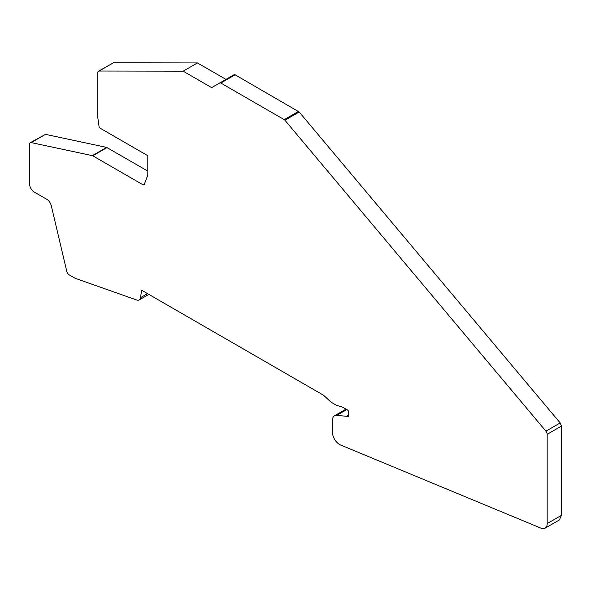 <?xml version="1.0" encoding="UTF-8"?>
<svg xmlns="http://www.w3.org/2000/svg" width="591" height="591" viewBox="0 0 591 591"><rect width="100%" height="100%" fill="white"/><g stroke="black" fill="none" stroke-linecap="round" stroke-linejoin="round"><path stroke-width="0.89" d="M144.47 183.838L142.896 184.747A2.017 1.167 60 0 0 143.909 184.843A2.017 1.167 60 0 0 144.241 184.436L147.794 175.209L147.794 155.706L99.214 127.656L97.833 117.786L97.833 72.737A3.369 1.943 60 0 1 98.527 71.201L113.42 62.801L197.431 62.934L225.954 79.401M197.431 62.934L183.158 71.179L211.674 87.645L234.095 74.695L235.107 74.798L299.179 111.987L560.187 422.927L561.45 426.081L561.45 515.337L559.359 519.962L545.087 528.199A10.099 5.829 60 0 1 541.031 528.191L340.542 444.979A10.091 5.829 60 0 1 332.415 432.124L332.415 420.408A10.099 5.829 60 0 1 334.506 415.783A10.099 5.829 60 0 1 336.818 415.333L346.496 416.293A1.684 0.975 60 0 1 346.954 416.456L347.405 416.714A1.684 0.975 60 0 0 348.247 416.795A1.684 0.975 60 0 0 348.594 416.027L348.594 412.016A1.684 0.975 60 0 0 347.405 409.955L342.691 407.236A6.737 3.893 60 0 0 341.458 406.711L337.609 405.677A9.744 5.629 60 0 1 335.828 404.924L331.928 402.67A9.752 5.629 60 0 1 329.904 401.149L324.311 395.933A6.737 3.893 60 0 0 322.915 394.884L141.611 290.211L140.525 297.657A6.73 3.886 60 0 1 139.188 299.925A6.73 3.886 60 0 1 136.728 300.021L75.22 278.309A3.369 1.943 60 0 1 74.761 278.095L69.095 274.83A3.369 1.943 60 0 1 66.827 271.594L51.299 205.757A6.73 3.886 60 0 0 46.763 199.293L34.308 192.105A6.73 3.886 60 0 1 29.55 183.867L29.55 144.256A3.369 1.943 60 0 1 30.244 142.719A3.369 1.943 60 0 1 31.212 142.601L45.492 134.356L30.244 142.719M147.794 171.087L106.624 147.395L45.492 134.356M98.527 71.201A3.369 1.943 60 0 1 99.148 71.038L113.42 62.801M183.158 71.179L99.148 71.038M219.822 82.939A2.039 1.175 60 0 1 220.835 83.043L284.234 119.648A2.024 1.167 60 0 1 284.906 120.224L299.179 111.987M560.187 422.927L545.914 431.164L284.906 120.224M545.914 431.164A3.361 1.943 60 0 1 547.177 434.319L547.177 523.582A10.099 5.829 60 0 1 545.087 528.199M106.624 147.395L92.351 155.64L31.212 142.601M92.351 155.64A2.024 1.167 60 0 1 92.78 155.81L107.052 147.565M142.896 184.747L92.78 155.81M220.835 83.043L235.107 74.798M298.514 111.404L284.234 119.648M547.177 434.319L561.45 426.081M561.45 515.337L547.177 523.582M336.818 415.333L346.769 409.593M348.594 415.081L346.496 416.293M346.954 416.456L348.594 415.503M348.594 416.027L347.405 416.714M147.521 293.624L140.525 297.657M334.506 415.783L346.001 409.149M139.188 299.925L148.814 294.37"/></g></svg>
